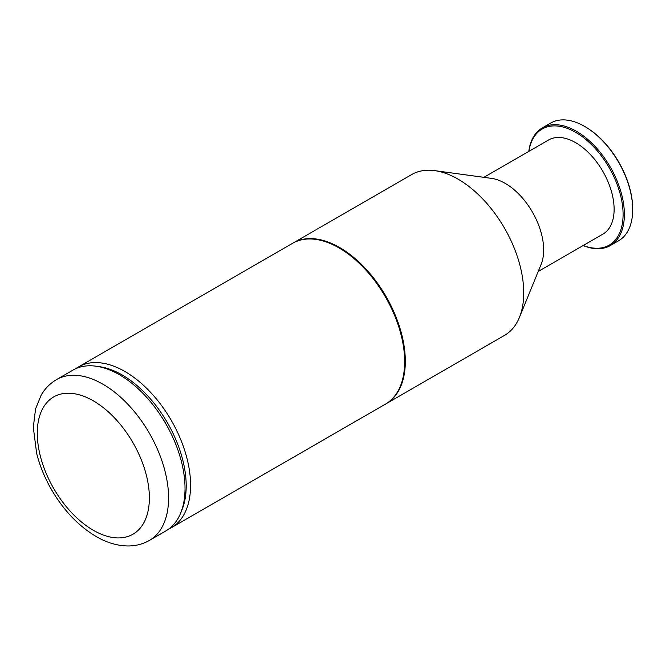 <?xml version="1.0" encoding="UTF-8"?>
<svg xmlns="http://www.w3.org/2000/svg" width="666" height="666" viewBox="0 0 666 666"><rect width="100%" height="100%" fill="white"/><g stroke="black" fill="none" stroke-linecap="round" stroke-linejoin="round"><path stroke-width="1" d="M542.365 127.872L550.69 123.06A67.94 39.227 60 0 1 584.656 126.423A67.94 39.227 60 0 1 584.665 126.423L585.297 126.798A67.033 38.703 60 0 1 632.7 208.891L632.7 209.632A67.94 39.227 60 0 1 618.631 240.734L610.306 245.546A67.94 39.227 -120 0 0 620.72 191.1A67.94 39.227 -120 0 0 576.331 131.235A67.94 39.227 -120 0 0 542.365 127.872A67.94 39.227 -120 0 0 528.779 151.407M585.297 126.798L584.665 126.423A67.94 39.227 60 0 1 632.7 209.632M583.25 245.471A67.033 38.703 -120 0 0 622.943 209.973A67.033 38.703 -120 0 0 575.69 132.343A67.033 38.703 -120 0 0 528.904 151.332M483.857 177.339L548.518 140.01A54.354 31.377 60 0 1 575.69 142.699A54.354 31.377 60 0 1 611.197 190.593A54.354 31.377 60 0 1 602.872 234.149L538.211 271.478M583.125 245.546A67.94 39.227 -120 0 0 610.306 245.546M519.413 317.441L541.133 264.319A54.354 31.377 -120 0 0 505.236 183.375A54.354 31.377 -120 0 0 491.525 178.38L434.657 170.629A92.849 53.605 60 0 1 458.083 179.162A92.849 53.605 60 0 1 519.413 317.441A92.849 53.605 60 0 1 504.512 335.389L386.08 403.762A92.849 53.605 -120 0 0 400.316 329.362A92.849 53.605 -120 0 0 339.66 247.536A92.849 53.605 -120 0 0 293.231 242.94A92.849 53.605 -120 0 0 292.915 243.123M293.231 242.94L411.663 174.567A92.849 53.605 60 0 1 434.657 170.629M78.496 366.916L292.59 243.306A92.849 53.605 60 0 1 339.019 247.91L339.019 247.91A92.849 53.605 60 0 1 404.67 361.621A92.849 53.605 60 0 1 385.439 404.129L171.345 527.738A92.849 53.605 -120 0 0 185.581 453.338A92.849 53.605 -120 0 0 124.925 371.511A92.849 53.605 -120 0 0 78.496 366.916A92.849 53.605 -120 0 0 75.807 368.664M339.335 248.093L339.335 248.093A92.399 53.347 60 0 1 404.67 361.255A92.399 53.347 60 0 1 404.67 361.438M168.49 529.195A92.849 53.605 -120 0 0 171.345 527.738M95.946 366.183L99.292 366.641A90.584 52.298 60 0 1 122.153 374.966A90.584 52.298 60 0 1 181.984 509.865L180.711 512.987A92.849 53.605 60 0 1 165.801 530.935L149.359 540.434A92.849 53.605 -120 0 0 163.586 466.033A92.849 53.605 -120 0 0 102.93 384.207A92.849 53.605 -120 0 0 56.51 379.612L72.952 370.121A92.849 53.605 60 0 1 95.946 366.183A92.849 53.605 60 0 1 119.372 374.717A92.849 53.605 60 0 1 180.711 512.987M93.323 530.286A79.262 45.763 -120 0 0 149.375 497.927A79.262 45.763 -120 0 0 93.323 400.849A79.262 45.763 -120 0 0 37.279 433.208A79.262 45.763 -120 0 0 93.323 530.286M56.51 379.612C50.117 383.366 45.013 388.528 41.184 395.096L35.581 408.841L33.3 427.306L36.655 453.371C39.769 465.709 44.672 477.722 51.365 489.402C63.47 510.214 78.397 525.915 96.137 536.505C106.668 542.648 117.249 545.804 127.897 545.962C135.648 545.995 142.799 544.147 149.359 540.434"/></g></svg>
